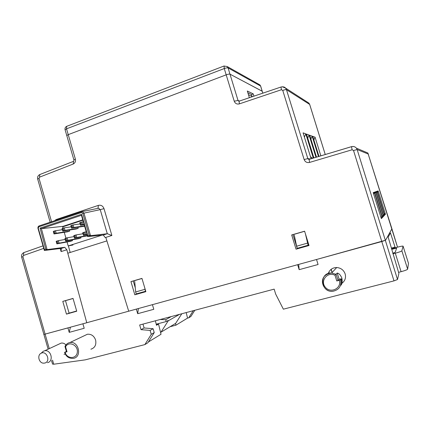 <?xml version="1.0" encoding="UTF-8"?>
<svg xmlns="http://www.w3.org/2000/svg" width="430" height="430" viewBox="0 0 430 430"><rect width="100%" height="100%" fill="white"/><g stroke="black" fill="none" stroke-linecap="round" stroke-linejoin="round"><path stroke-width="0.64" d="M97.529 208.432L98.615 208.217L100.228 209.63L82.78 213.393L81.404 212.587L81.549 211.7L82.211 211.625L83.941 213.097L90.526 235.672L87.65 236.591L81.442 215.306L81.539 214.291L87.752 235.592L87.65 236.591L103.259 235.027L107.36 233.716L111.875 235.479L105.812 237.403L128.71 311.196L382.028 241.466L385.576 240.23L391.923 228.803L385.581 240.236L316.528 259.494L318.071 264.509L299.162 269.664L297.635 264.692L152.424 304.666L153.79 309.304L137.686 313.696L136.337 309.089L82.904 323.801L84.199 328.278L69.219 332.363L67.94 327.918L43.785 334.47L86.769 322.737L66.838 249.766L61.098 251.588L60.211 248.529M253.936 96.164L253.243 93.891L247.314 91.015L249.368 97.707M253.243 93.891L251.55 94.509L251.975 96.825M76.669 310.992L69.096 313.131L65.5 300.672L62.78 301.382L73.03 298.409L76.733 311.218L66.456 314.126L62.78 301.382M69.096 313.131L66.456 314.126M65.5 300.672L73.052 298.485M145.797 291.427L137.009 293.679M135.278 287.794L133.284 281.005L130.946 281.602L141.959 278.404L145.867 291.664L134.821 294.786L130.946 281.602M137.073 293.894L134.821 294.786M133.284 281.005L141.981 278.479M304.607 231.195L309.014 245.514L296.044 249.185L291.674 234.947L304.607 231.195M308.933 245.261L296.044 249.185M297.254 248.567L292.986 234.656L291.674 234.947M292.986 234.656L304.633 231.275M70.176 252.464L68.381 245.901M63.14 226.718L63.038 226.341L41.404 228.642L47.096 249.599L64.753 247.304L66.838 249.766M38.942 226.787L37.996 228.432C37.765 227.233 38.141 226.384 39.135 225.9L38.942 226.782L81.404 212.576M81.894 211.619L39.135 225.9M90.499 235.678L89.134 235.151L82.786 213.393M87.752 235.592L89.134 235.151M90.526 235.672L107.296 233.732L100.228 209.63L104.006 208.657L111.875 235.479M318.995 156.407L312.766 136.358L315.056 137.181L320.855 155.848M316.512 157.149L309.718 135.256L312.132 136.127L318.479 156.558M313.889 157.934L306.493 134.095L309.052 135.015L315.969 157.31M311.804 158.557L311.003 158.433L303.08 132.865L305.784 133.838L313.309 158.106M37.996 228.432L44.349 250.48L61.35 248.389L61.098 251.588M44.403 249.518L44.349 250.48L47.096 249.599L45.757 249.083L44.403 249.518L38.275 228.255M81.539 214.291L40.065 228.126L45.757 249.083M305.784 133.838L304.386 137.084M310.492 156.783L312.723 158.278M309.052 135.015L307.729 138.084M313.712 157.369L314.346 157.794M312.132 136.127L310.89 139.03M315.056 137.181L313.879 139.933M97.965 208.287L98.389 205.373C101.039 204.798 102.91 205.889 104.006 208.657M54.406 220.783L56.239 219.51L98.389 205.373M56.239 219.51L56.099 220.214M105.812 237.403L105.248 237.58L103.259 235.027M64.753 247.304L61.329 248.4M40.065 228.126L41.404 228.647L81.442 215.306M262.827 93.159L262.187 91.214L229.986 74.159C229.292 73.96 228.029 74.18 226.18 74.836L68.23 134.644L66.779 135.574L68.23 134.644L226.18 74.836C228.029 74.18 229.292 73.96 229.986 74.159L262.252 91.284L260.644 86.07L259.865 84.866L258.919 84.334M82.759 219.821L63.038 226.341M383.399 216.44L382.523 217.381L374.605 192.145L375.659 191.775L383.399 216.44L381.915 215.446M375.659 191.775L375.003 193.419M384.458 215.301L376.927 191.323L375.933 191.678L383.63 216.193L384.458 215.301L383.055 214.366M376.927 191.323L376.309 192.882M385.457 214.231L378.131 190.899L377.191 191.232L384.678 215.07L385.457 214.231L384.135 213.339M378.131 190.899L377.545 192.371M374.31 192.253L373.197 192.645L381.351 218.639L382.281 217.639L374.31 192.253L373.616 193.994M382.281 217.639L380.706 216.591M248.443 94.691L252.152 96.427M247.847 92.74L251.561 94.514M398.562 272.341L401.088 271.685C404.995 270.62 407.178 269.787 407.64 269.191L408.478 263.332M391.854 249.276L396.621 248.18L395.213 252.319L392.762 253.265M392.939 253.845L395.294 253.216C399.185 252.13 401.378 251.335 401.867 250.83L403.082 246.153C402.663 245.955 400.744 246.309 397.32 247.207L391.692 248.733M156.224 324.204L166.233 321.554L168.092 320.49L168.2 320.855L160.997 332.186L160.541 332.304M181.804 313.75L175.655 323.376L160.997 332.186M179.53 314.357L168.2 320.855M170.345 316.808L171.296 316.555M170.812 316.824L165.684 319.71L166.233 321.554M160.245 319.501L165.684 319.71M328.869 272.045L329.251 273.265M332.18 272.437L331.197 269.266M48.133 349.16L21.645 257.156L22.919 256.667L49.262 348.639M391.923 228.798L367.854 152.994L397.508 247.159M194.817 310.283L190.893 316.475L188.743 317.791L187.555 318.103L186.206 312.578M65.199 353.928L64.048 354.411M59.152 344.038L61.162 343.102C62.957 342.834 64.548 343.441 65.946 344.914M84.49 335.626L87.403 334.244C91.305 333.949 94.041 335.873 95.6 340.006C96.503 344.752 94.939 347.822 90.907 349.214M328.273 273.544C329.649 269.664 332.46 267.659 336.701 267.53C340.872 267.895 343.688 270.024 345.15 273.915C346.123 277.807 345.032 280.946 341.877 283.322M353.53 150.495L352.116 149.769L351.509 146.657C353.487 146.168 355.126 146.673 356.427 148.178L357.147 149.549L353.53 150.495L393.993 280.881L283.359 309.175L275.651 294.034L274.163 289.132L139.664 324.983L141.035 329.66L150.108 330.412L151.263 334.325L144.867 344.602L85.21 359.862L53.723 364.215L52.546 360.109M395.245 247.771L390.467 232.915L388.172 237.156L398.906 273.475L397.513 279.521L357.147 149.549L368.451 154.123M391.483 248.051L394.799 247.153M188.743 317.791L193.226 310.707M142.97 324.102L144.109 327.972L153.096 328.708L154.236 332.578L147.899 342.748L144.867 344.602M175.515 323.462L175.934 325.182L187.555 318.103M175.934 325.182L170.113 326.709M148.382 341.974L161.024 334.271L158.546 324.113L156.482 325.279L155.391 320.791M341.318 278.85L340.565 279.817C341.656 285.955 339.184 289.761 333.137 291.228C320.49 293.072 318.754 272.26 331.627 273.028L336.136 274.318L338.039 280.484L336.76 280.951L339.286 280.29C341.925 288.267 330.665 293.857 325.37 287.288C319.786 280.973 327.472 271.298 335.002 275.264L337.227 273.055L339.093 279.188L341.318 278.85C341.845 281.881 341.732 284.015 340.969 285.246C342.129 283.843 342.43 281.467 341.882 278.119C340.598 275.076 339.044 273.389 337.227 273.055M44.774 363.054L43.409 363.167C38.834 362.99 36.985 355.159 41.07 353.283C46.644 350.106 51.025 361.635 44.774 363.054M64.591 352.369C66.086 356.712 69.069 358.701 73.541 358.335C82.393 356.862 78.604 340.657 69.864 342.57C67.698 342.995 66.107 344.258 65.091 346.36L65.58 346.79L67.016 351.788L64.591 352.369L66.392 351.444M67.016 351.788L66.51 351.864L64.973 346.521M332.051 272.572L331.062 269.373M144.899 289.331L135.654 291.959L136.229 293.905L145.474 291.287L144.76 287.912M307.461 243.133L296.614 246.213L297.259 248.314L308.111 245.24L305.44 233.904M156.343 324.693L158.546 324.113M338.039 280.484L339.109 279.14M340.565 279.817L339.286 280.29M41.602 352.804L43.328 351.24L44.639 350.789C51.025 349.305 54.072 361.27 47.644 362.619L47.445 362.662M135.654 291.959L134.697 281.387M308.799 244.821L308.111 245.24M296.614 246.213L294.281 235.14M393.993 280.881L397.513 279.521M141.035 329.66L144.109 327.972M53.707 364.167L52.557 364.102L51.525 360.619M106.898 240.891L67.784 253.222M298.673 264.412L299.162 269.664M137.686 313.696L138.395 308.53M70.375 327.252L69.219 332.363M151.263 334.325L154.236 332.578M150.108 330.412L153.096 328.708M63.043 228.174L62.667 226.873L82.872 220.203M102.001 235.151L68.198 245.939L67.048 241.966M72.96 244.987L68.198 245.939M54.019 233.952L53.298 231.458L53.573 231.292L54.298 233.796L54.019 233.952L67.553 231.802L69.681 231.109L69.375 230.061M65.656 241.047L64.925 238.537L65.22 238.381L65.946 240.897L65.656 241.047L78.824 238.623L80.98 237.93L80.727 237.07M74.503 238.193L73.772 235.672L74.078 235.516L74.809 238.043L74.503 238.193L87.435 235.855M71.595 228.19L70.864 225.669L71.165 225.497L71.901 228.018L71.595 228.19L84.624 226.223M62.764 231.087L62.038 228.577L62.328 228.411L63.054 230.921L62.764 231.087L76.035 229.034L78.185 228.33L77.868 227.244M57.271 240.956L58.367 240.66L59.087 243.16L57.996 243.461L57.271 240.956L56.443 241.219L57.168 243.724L56.889 243.869L70.321 241.354L72.46 240.666L72.219 239.838M65.941 238.15L64.253 232.329M58.367 240.66L65.188 239.435M56.889 243.869L56.163 241.37L56.443 241.219M59.087 243.16L72.46 240.666M57.168 243.724L57.996 243.461M65.946 240.897L66.784 240.628L66.053 238.112L65.22 238.381M66.053 238.112L67.144 237.817L67.876 240.332L66.784 240.628M74.809 238.043L75.653 237.768L74.917 235.242L74.078 235.516M74.917 235.242L76.013 234.947L76.744 237.473L75.653 237.768M82.7 232.786L83.022 232.619L83.759 235.156L83.436 235.317L82.7 232.786M83.759 235.156L84.608 234.882L83.871 232.345L83.022 232.619M83.871 232.345L84.963 232.049L85.699 234.587L84.608 234.882M79.77 222.735L80.087 222.557L80.824 225.089L80.507 225.266L79.77 222.735M80.824 225.089L81.673 224.815L80.937 222.278L80.087 222.557M80.937 222.278L82.028 221.993L82.764 224.525L81.673 224.815M71.901 228.018L72.74 227.744L72.004 225.218L71.165 225.497M72.004 225.218L73.1 224.933L73.831 227.454L72.74 227.744M63.054 230.921L63.887 230.647L63.162 228.136L62.328 228.411M63.162 228.136L64.253 227.846L64.984 230.356L63.887 230.647M67.144 237.817L74.041 236.607M67.876 240.332L80.98 237.93M76.013 234.947L82.979 233.748M76.744 237.473L87.349 235.57M84.963 232.049L86.263 231.834M85.699 234.587L87 234.361M83.436 235.317L87.091 234.673M82.028 221.993L83.339 221.81M80.507 225.266L84.189 224.729M82.764 224.525L84.076 224.336M73.1 224.933L80.12 223.939M73.831 227.454L84.522 225.863M64.253 227.846L71.203 226.83M64.984 230.356L78.185 228.33M56.217 233.232L55.121 233.522L54.395 231.023L55.491 230.733L56.217 233.232L69.681 231.109M54.298 233.796L55.121 233.522M54.395 231.023L53.573 231.292M55.491 230.733L62.366 229.701M310.379 158.982L307.826 158.6L286.477 89.677L309.659 104.42L308.907 103.114L307.434 102.163M309.32 159.299L308.192 159.132L307.826 158.6L304.139 159.551L282.752 90.413C284.676 89.752 285.923 89.505 286.477 89.677L285.579 88.096L282.295 86.769M325.247 154.537L309.686 104.506M239.462 101.05L238.026 100.464L239.107 101.168M351.477 146.668L309.235 159.32M309.175 159.315L308.192 159.132L309.122 159.331M43.011 245.842L23.827 252.598L24.15 252.464L23.827 252.598L23.424 255.501L43.742 248.373M51.568 221.735L39.022 178.369L37.684 179.117L50.149 222.208M40.124 174.413L39.764 174.558L39.544 177.16L39.022 178.369M39.544 177.16L73.186 164.029L73.578 161.293M73.186 164.029C75.105 163.04 75.836 161.39 75.374 159.073L73.895 159.922C73.987 160.702 73.793 161.196 73.31 161.417L39.764 174.558C37.937 175.585 37.243 177.106 37.684 179.117M224.121 65.967L224.261 68.553C226.105 67.897 227.373 67.682 228.072 67.902L238.026 100.464L234.243 101.211C235.205 103.555 236.914 104.442 239.365 103.877L239.101 101.174L238.365 100.964L238.935 101.195M239.274 101.114L281.129 86.978M282.752 90.413L281.413 89.736L239.365 103.877M281.413 89.736L281.005 87.021C283.139 86.586 284.665 86.941 285.579 88.096L308.907 103.114L309.691 104.458L325.263 154.531M304.139 159.551C305.155 161.976 306.966 162.932 309.573 162.422L309.095 159.363L351.46 146.695C353.449 146.184 355.105 146.678 356.427 148.178L367.854 152.994M352.116 149.769L309.573 162.422M260.644 86.07L228.072 67.902L227.217 66.542L259.865 84.866L260.58 86L262.789 93.176M67.005 126.205L66.682 126.329C65.296 127.086 64.763 128.237 65.086 129.779L66.526 128.828L224.261 68.553L234.243 101.211M227.217 66.542L223.955 66.032L66.682 126.329L66.526 128.828L75.374 159.073M23.424 255.501L22.919 256.667M408.5 263.397L403.082 246.18M407.64 269.191L401.867 250.83M401.088 271.685L395.294 253.216M335.002 275.264L336.76 280.951M65.58 346.79C68.612 340.743 78.109 344.925 77.335 352.03C76.825 359.179 66.962 359.34 65.091 352.294M98.615 208.206L82.216 211.608M65.086 129.779L73.895 159.922M23.827 252.598C21.93 253.625 21.204 255.146 21.645 257.156M408.495 263.364L403.082 246.153M333.137 291.228C322.876 293.147 316.007 275.114 331.627 273.028L336.701 267.53M41.07 353.283L43.328 351.24M87.403 334.244L69.864 342.57C67.65 343.033 66.021 344.333 64.968 346.478M44.639 350.789L61.162 343.102M391.923 228.803L397.513 247.153"/></g></svg>
